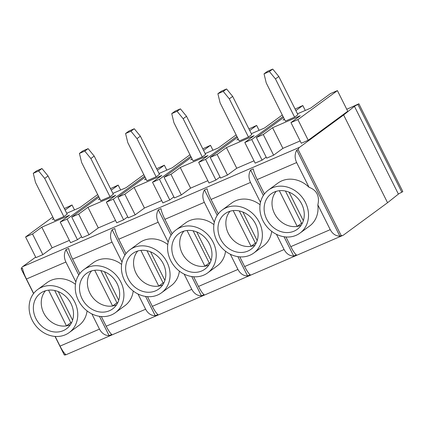 <?xml version="1.0" encoding="UTF-8"?>
<svg xmlns="http://www.w3.org/2000/svg" width="424" height="424" viewBox="0 0 424 424"><rect width="100%" height="100%" fill="white"/><g stroke="black" fill="none" stroke-linecap="round" stroke-linejoin="round"><path stroke-width="0.64" d="M272.727 69.075L267.374 71.38L264.041 73.829L266.235 82.918L285.363 121.116L294.595 117.135L297.924 114.692L278.801 76.495L275.468 78.944L269.394 71.518L272.727 69.075L278.801 76.495M35.674 257.108L22.673 266.648L299.588 147.292L343.626 114.973L354.459 106.355A2.783 0.276 -26.6 0 1 357.909 104.495L401.846 192.236L402.8 191.537L358.863 103.795L350.256 107.723A668.235 66.07 -26.6 0 1 346.742 109.249M401.846 192.236A2.783 0.276 -26.6 0 0 398.401 194.097L387.562 202.714L343.626 114.973M299.588 147.292A11.602 5.793 66.7 0 0 298.114 149.55L341.188 235.569A11.602 5.793 66.7 0 0 342.947 235.368A11.602 5.793 66.7 0 0 343.525 235.034L387.562 202.714M297.478 113.802L310.728 108.094L330.487 93.593L337.409 90.609L347.749 111.252L308.227 140.254L301.305 143.238L290.97 122.589L300.25 115.778L272.563 127.714L282.898 148.358L273.618 155.173L266.691 158.157L256.356 137.508L283.571 117.538M300.15 140.922L282.898 148.358M220.03 177.025L215.927 180.036L209 183.02L198.665 162.376L207.946 155.56L180.258 167.496L170.973 174.312L164.051 177.296L191.266 157.325M207.845 180.709L190.593 188.145L181.313 194.955L174.386 197.939L164.051 177.296M127.725 216.812L123.623 219.823L116.695 222.807L106.36 202.163L115.646 195.347L87.954 207.283L78.668 214.099L71.746 217.083L98.962 197.107M115.54 220.496L98.288 227.927L89.008 234.742L82.081 237.726L71.746 217.083M81.572 236.703L77.47 239.714L70.543 242.698L60.208 222.054L69.494 215.238L41.801 227.174L32.516 233.99L25.594 236.974L52.809 217.003M69.388 240.387L52.136 247.823L42.856 254.633L35.929 257.617L25.594 236.974M173.877 196.916L169.775 199.932L162.848 202.916L152.513 182.267L161.798 175.457L134.106 187.392L124.82 194.203L117.898 197.187L145.114 177.216M161.692 200.6L144.441 208.036L135.161 214.851L128.233 217.835L117.898 197.187M266.182 157.134L262.08 160.145L255.153 163.129L244.818 142.485L254.098 135.669L226.411 147.605L217.125 154.421L210.203 157.405L237.419 137.429M253.997 160.818L236.746 168.249L227.465 175.064L220.538 178.048L210.203 157.405M357.909 104.495L358.863 103.795M342.947 235.368L66.033 354.724A11.602 5.793 -113.3 0 1 64.273 354.925L65.614 354.347C64.114 353.197 62.254 350.452 60.033 346.116L99.476 329.114C101.824 333.391 105.03 335.559 109.09 335.612L111.766 334.457C110.261 333.301 108.406 330.556 106.186 326.22L145.628 309.223C147.976 313.5 151.183 315.668 155.242 315.716L157.919 314.566C156.414 313.41 154.559 310.665 152.338 306.329L191.781 289.327C194.128 293.609 197.335 295.772 201.395 295.825L204.071 294.669C202.566 293.519 200.711 290.774 198.49 286.439L237.933 269.436C240.281 273.713 243.487 275.881 247.547 275.934L250.224 274.779C248.718 273.623 246.863 270.878 244.643 266.542L284.085 249.545C286.433 253.822 289.64 255.99 293.7 256.038L296.376 254.888C294.871 253.732 293.016 250.987 290.795 246.651L330.238 229.649C332.586 233.931 335.792 236.094 339.852 236.147L341.188 235.569M33.655 293.44L26.436 279.019C24.274 274.604 22.97 271.042 22.541 268.334L21.2 268.906L33.554 293.578M55.009 336.423L64.273 354.925M21.2 268.906A11.602 5.793 -113.3 0 1 22.673 266.648M26.436 279.019L65.879 262.016C63.844 257.548 63.892 253.404 66.011 249.593L78.758 275.044M79.807 273.549L72.589 259.128C70.426 254.713 69.123 251.151 68.693 248.438L66.011 249.593M72.589 259.128L112.031 242.125C109.996 237.657 110.044 233.513 112.164 229.702L124.91 255.153M125.96 253.658L118.741 239.231C116.573 234.822 115.275 231.255 114.84 228.547L112.164 229.702M118.741 239.231L158.184 222.234C156.149 217.761 156.196 213.622 158.316 209.806L171.063 235.256M172.112 233.767L164.894 219.341C162.726 214.926 161.427 211.364 160.993 208.656L158.316 209.806M164.894 219.341L204.336 202.338C202.301 197.87 202.349 193.726 204.469 189.915L217.215 215.366M218.265 213.871L211.046 199.45C208.878 195.035 207.58 191.473 207.145 188.76L204.469 189.915M211.046 199.45L250.489 182.447C248.453 177.979 248.501 173.835 250.621 170.024L263.368 195.475M264.417 193.98L257.198 179.559C255.031 175.144 253.732 171.577 253.298 168.869L250.621 170.024M257.198 179.559L296.641 162.556C294.606 158.083 294.654 153.944 296.774 150.128L339.852 236.147M298.114 149.55L296.774 150.128M47.642 290.292A22.021 18.953 53.7 0 1 70.803 303.213A22.021 18.953 53.7 0 1 67.246 328.197A22.021 18.953 53.7 0 1 35.913 318.604A22.021 18.953 53.7 0 1 41.223 292.74A22.021 18.953 53.7 0 1 47.642 290.292M70.368 324.736A21.46 18.476 53.7 0 1 66.457 325.876A21.46 18.476 53.7 0 1 44.631 314.624A21.46 18.476 53.7 0 1 45.458 290.795M41.965 168.54L48.039 175.96L44.706 178.403L38.632 170.983L41.965 168.54L36.612 170.846L33.279 173.289L35.473 182.384L54.601 220.575L63.833 216.6L44.706 178.403M93.794 270.401A22.021 18.953 53.7 0 1 116.955 283.317A22.021 18.953 53.7 0 1 113.399 308.301A22.021 18.953 53.7 0 1 82.065 298.713A22.021 18.953 53.7 0 1 87.376 272.844A22.021 18.953 53.7 0 1 93.794 270.401M116.52 304.845A21.46 18.476 53.7 0 1 112.609 305.985A21.46 18.476 53.7 0 1 90.784 294.733A21.46 18.476 53.7 0 1 91.611 270.904M88.118 148.644L94.192 156.069L90.858 158.512L84.784 151.092L88.118 148.644L82.765 150.955L79.431 153.398L81.625 162.493L100.753 200.684L109.986 196.704L90.858 158.512M139.947 250.51A22.021 18.953 53.7 0 1 163.108 263.426A22.021 18.953 53.7 0 1 159.551 288.41A22.021 18.953 53.7 0 1 128.218 278.822A22.021 18.953 53.7 0 1 133.528 252.953A22.021 18.953 53.7 0 1 139.947 250.51M162.673 284.954A21.46 18.476 53.7 0 1 158.762 286.089A21.46 18.476 53.7 0 1 136.936 274.842A21.46 18.476 53.7 0 1 137.763 251.008M134.27 128.753L140.344 136.173L137.01 138.622L130.937 131.196L134.27 128.753L128.917 131.058L125.584 133.507L127.778 142.597L146.905 180.794L156.138 176.813L137.01 138.622M186.099 230.614A22.021 18.953 53.7 0 1 209.26 243.535A22.021 18.953 53.7 0 1 205.704 268.519A22.021 18.953 53.7 0 1 174.37 258.926A22.021 18.953 53.7 0 1 179.681 233.062A22.021 18.953 53.7 0 1 186.099 230.614M208.825 265.058A21.46 18.476 53.7 0 1 204.914 266.198A21.46 18.476 53.7 0 1 183.089 254.946A21.46 18.476 53.7 0 1 183.915 231.117M180.423 108.862L186.496 116.282L183.163 118.725L177.089 111.305L180.423 108.862L175.07 111.168L171.736 113.611L173.93 122.706L193.058 160.897L202.29 156.922L183.163 118.725M232.251 210.723A22.021 18.953 53.7 0 1 255.412 223.639A22.021 18.953 53.7 0 1 251.856 248.623A22.021 18.953 53.7 0 1 220.522 239.035A22.021 18.953 53.7 0 1 225.833 213.166A22.021 18.953 53.7 0 1 232.251 210.723M254.978 245.167A21.46 18.476 53.7 0 1 251.066 246.307A21.46 18.476 53.7 0 1 229.241 235.055A21.46 18.476 53.7 0 1 230.068 211.226M226.575 88.966L232.649 96.391L229.315 98.834L223.241 91.414L226.575 88.966L221.222 91.277L217.888 93.72L220.083 102.815L239.21 141.007L248.443 137.026L229.315 98.834M278.404 190.832A22.021 18.953 53.7 0 1 301.565 203.748A22.021 18.953 53.7 0 1 298.003 228.732A22.021 18.953 53.7 0 1 266.675 219.144A22.021 18.953 53.7 0 1 271.985 193.275A22.021 18.953 53.7 0 1 278.404 190.832M301.13 225.277A21.46 18.476 53.7 0 1 297.219 226.411A21.46 18.476 53.7 0 1 275.393 215.164A21.46 18.476 53.7 0 1 276.22 191.33M302.397 223.072A21.46 18.476 53.7 0 1 301.554 223.231L285.426 191.028M301.554 223.231L297.219 226.411L279.337 190.705M289.036 192.141L303.34 220.708M305.423 202.439A26.686 22.965 53.7 0 1 299.98 233.105A26.686 22.965 53.7 0 1 265.678 225.181A26.686 22.965 53.7 0 1 268.408 190.079A26.686 22.965 53.7 0 1 305.423 202.439M268.408 190.079L277.932 183.094A26.686 22.965 53.7 0 1 309.038 187.313C312.864 188.669 315.546 190.858 317.083 193.885C318.588 196.932 318.843 200.6 317.841 204.893A26.686 22.965 53.7 0 1 309.504 226.114L299.98 233.105M317.841 204.893L330.238 229.649M296.641 162.556L309.038 187.313M285.946 236.974L290.795 246.651M223.241 91.414L217.888 93.72M232.649 96.391L251.771 134.583L248.443 137.026M283.057 116.515L251.739 139.501L244.818 142.485M251.326 133.692L264.576 127.984L282.294 114.984M238.187 138.961L236.883 139.92L238.352 139.289M248.957 128.96L256.642 125.419L249.725 130.497M256.642 125.419L259.106 130.343M217.125 154.421L227.465 175.064M226.411 147.605L236.746 168.249M251.739 139.501L262.08 160.145M256.244 242.968A21.46 18.476 53.7 0 1 255.402 243.127L239.274 210.924M255.402 243.127L251.066 246.307L233.184 210.596M242.883 212.032L257.188 240.599M259.276 222.335A26.686 22.965 53.7 0 1 253.828 252.996A26.686 22.965 53.7 0 1 219.526 245.072A26.686 22.965 53.7 0 1 222.256 209.97A26.686 22.965 53.7 0 1 259.276 222.335M271.694 231.34A26.686 22.965 53.7 0 1 263.352 246.01L253.828 252.996M222.256 209.97L231.78 202.985A26.686 22.965 53.7 0 1 260.066 204.75M284.038 236.751L293.7 256.038M276.464 234.324L284.085 249.545M250.489 182.447L260.484 202.412M239.799 256.865L244.643 266.542M177.089 111.305L171.736 113.611M186.496 116.282L205.619 154.474L202.29 156.922M236.905 136.406L205.587 159.392L198.665 162.376M205.174 153.589L218.424 147.875L236.142 134.874M192.035 158.857L190.731 159.811L192.199 159.18M202.804 148.856L210.489 145.31L203.573 150.388M210.489 145.31L212.954 150.234M170.973 174.312L181.313 194.955M180.258 167.496L190.593 188.145M205.587 159.392L215.927 180.036M210.092 262.859A21.46 18.476 53.7 0 1 209.249 263.018L193.121 230.815M209.249 263.018L204.914 266.198L187.032 230.486M196.731 231.923L211.035 260.49M213.124 242.226A26.686 22.965 53.7 0 1 207.675 272.886A26.686 22.965 53.7 0 1 173.374 264.963A26.686 22.965 53.7 0 1 176.103 229.866A26.686 22.965 53.7 0 1 213.124 242.226M225.542 251.231A26.686 22.965 53.7 0 1 217.199 265.901L207.675 272.886M176.103 229.866L185.627 222.876A26.686 22.965 53.7 0 1 213.913 224.641M237.885 256.647L247.547 275.934M230.312 254.214L237.933 269.436M204.336 202.338L214.332 222.303M193.646 276.755L198.49 286.439M130.937 131.196L125.584 133.507M140.344 136.173L159.466 174.37L156.138 176.813M190.758 156.302L159.435 179.283L152.513 182.267M159.021 173.48L172.271 167.772L189.989 154.765M145.882 178.748L144.579 179.707L146.047 179.071M156.652 168.747L164.337 165.206L157.421 170.278M164.337 165.206L166.802 170.125M124.82 194.203L135.161 214.851M134.106 187.392L144.441 208.036M159.435 179.283L169.775 199.932M163.94 282.75A21.46 18.476 53.7 0 1 163.097 282.909L146.969 250.706M163.097 282.909L158.762 286.089L140.879 250.383M150.578 251.819L164.883 280.386M166.971 262.117A26.686 22.965 53.7 0 1 161.523 292.783A26.686 22.965 53.7 0 1 127.221 284.859A26.686 22.965 53.7 0 1 129.951 249.757A26.686 22.965 53.7 0 1 166.971 262.117M179.389 271.127A26.686 22.965 53.7 0 1 171.047 285.792L161.523 292.783M129.951 249.757L139.475 242.772A26.686 22.965 53.7 0 1 167.761 244.531M191.733 276.538L201.395 295.825M184.159 274.111L191.781 289.327M158.184 222.234L168.18 242.194M147.494 296.652L152.338 306.329M84.784 151.092L79.431 153.398M94.192 156.069L113.319 194.261L109.986 196.704M144.605 176.193L113.282 199.179L106.36 202.163M112.869 193.371L126.119 187.662L143.837 174.662M99.73 198.639L98.426 199.598L99.894 198.967M110.5 188.638L118.185 185.097L111.268 190.175M118.185 185.097L120.649 190.021M78.668 214.099L89.008 234.742M87.954 207.283L98.288 227.927M113.282 199.179L123.623 219.823M117.787 302.646A21.46 18.476 53.7 0 1 116.945 302.805L100.817 270.602M116.945 302.805L112.609 305.985L94.727 270.274M104.426 271.71L118.731 300.277M120.819 282.013A26.686 22.965 53.7 0 1 115.37 312.674A26.686 22.965 53.7 0 1 81.069 304.75A26.686 22.965 53.7 0 1 83.798 269.648A26.686 22.965 53.7 0 1 120.819 282.013M133.237 291.018A26.686 22.965 53.7 0 1 124.895 305.688L115.37 312.674M83.798 269.648L93.322 262.663A26.686 22.965 53.7 0 1 121.609 264.428M145.58 296.429L155.242 315.716M138.007 294.002L145.628 309.223M112.031 242.125L122.027 262.09M101.341 316.543L106.186 326.22M38.632 170.983L33.279 173.289M48.039 175.96L67.167 214.152L63.833 216.6M98.453 196.084L67.13 219.07L60.208 222.054M66.722 213.261L79.966 207.553L97.684 194.552M53.578 218.535L52.274 219.489L53.742 218.858M64.347 208.534L72.032 204.988L65.116 210.066M72.032 204.988L74.497 209.912M32.516 233.99L42.856 254.633M41.801 227.174L52.136 247.823M67.13 219.07L77.47 239.714M71.635 322.537A21.46 18.476 53.7 0 1 70.792 322.696L54.664 290.493M70.792 322.696L66.457 325.876L48.575 290.164M58.274 291.601L72.578 320.168M74.666 301.904A26.686 22.965 53.7 0 1 69.218 332.564A26.686 22.965 53.7 0 1 34.916 324.641A26.686 22.965 53.7 0 1 37.646 289.544A26.686 22.965 53.7 0 1 74.666 301.904M87.084 310.909A26.686 22.965 53.7 0 1 78.742 325.579L69.218 332.564M37.646 289.544L47.17 282.554A26.686 22.965 53.7 0 1 75.456 284.319M99.428 316.325L109.09 335.612M91.854 313.893L99.476 329.114M65.879 262.016L75.875 281.981M55.189 336.433L60.033 346.116M337.409 90.609L297.892 119.605L308.227 140.254M297.892 119.605L290.97 122.589M272.563 127.714L263.278 134.525L273.618 155.173M263.278 134.525L256.356 137.508M295.109 109.069L302.794 105.528L305.259 110.447M302.794 105.528L295.878 110.6M284.34 119.07L283.036 120.029L284.504 119.393M275.468 78.944L294.595 117.135M269.394 71.518L264.041 73.829M354.459 106.355L398.401 194.097"/></g></svg>
